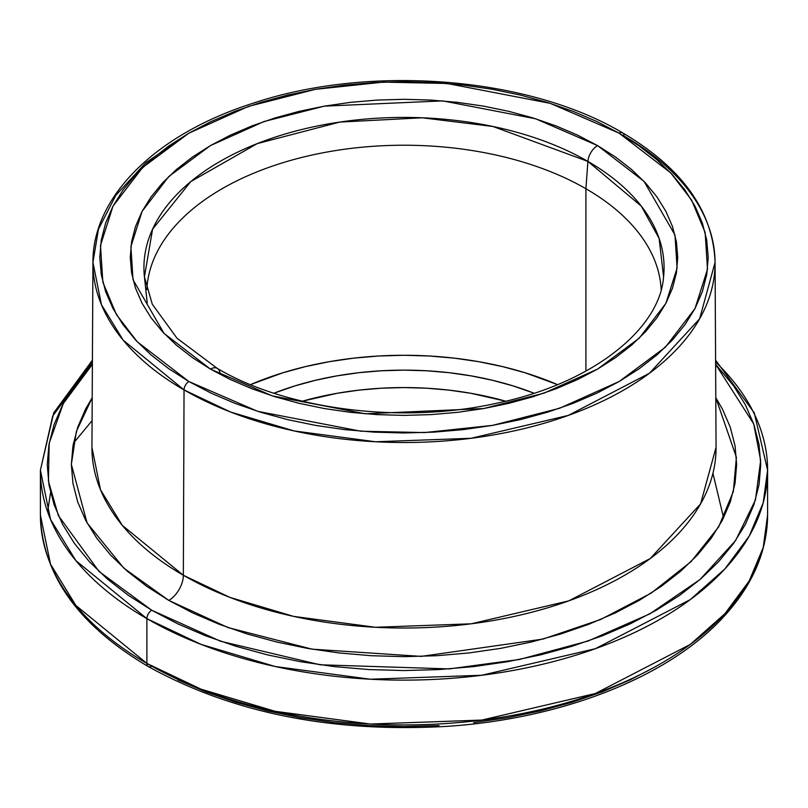 <?xml version="1.0" encoding="UTF-8"?>
<svg xmlns="http://www.w3.org/2000/svg" width="808" height="808" viewBox="0 0 808 808"><rect width="100%" height="100%" fill="white"/><g stroke="black" fill="none" stroke-linecap="round" stroke-linejoin="round"><path stroke-width="1.21" d="M723.594 517.867L712.939 473.296M147.228 302.95L144.43 276.861A260.065 150.147 180 0 1 297.091 130.694A260.065 150.147 180 0 1 587.901 161.398A13.716 7.918 -60 0 1 597.567 145.591L535.623 118.776L442.713 100.889L324.301 106.151L264.044 121.523L210.434 145.591L168.751 176.538L142.117 211.332L130.896 246.632L133.017 279.699L163.984 333.34L210.434 369.094L272.377 395.92L365.287 413.797L483.699 408.545L543.956 393.173L597.567 369.094L639.249 338.148L665.883 303.364L677.104 268.064L674.983 234.997L644.016 181.356L597.567 145.591A13.716 7.918 120 0 0 587.901 161.398L641.31 206.141L659.126 238.441L663.57 276.861C659.974 328.715 592.9 383.406 497.092 403.142C402.455 424.442 287.143 409.838 217.302 368.418A13.716 7.918 120 0 0 210.434 369.094L192.395 357.611L176.397 345.147L162.58 331.846L151.096 317.827L142.046 303.222L135.522 288.183L131.583 272.841L130.26 257.348L131.583 241.855L135.522 226.513L142.046 211.474L151.096 196.869L162.58 182.85L176.397 169.549L192.395 157.085L210.434 145.591L230.341 135.178L251.914 125.937L274.962 117.968L299.243 111.332L324.533 106.111L350.601 102.343L377.164 100.071L404 99.303L430.836 100.071L457.399 102.343L483.467 106.111L508.757 111.332L533.038 117.968L556.086 125.937L577.659 135.178L597.567 145.591L615.605 157.085L631.604 169.549L645.42 182.85L656.904 196.869L665.954 211.474L672.478 226.513L676.417 241.855L677.74 257.348L676.417 272.841L672.478 288.183L665.954 303.222L656.904 317.827L645.42 331.846L631.604 345.147L615.605 357.611L597.567 369.094L577.659 379.518L556.086 388.749L533.038 396.728L508.757 403.354L483.467 408.585L457.399 412.353L430.836 414.625L404 415.393L377.164 414.625L350.601 412.353L324.533 408.585L299.243 403.354L274.962 396.728L251.914 388.749L230.341 379.518L210.434 369.094A13.716 7.918 -60 0 1 217.281 368.408A13.716 7.918 -60 0 1 220.099 373.74M716.06 447.319L700.587 503.889L650.228 558.55L568.812 600.859L471.256 623.806L375.437 627.281L293.567 616.383L229.916 597.395L183.345 575.266A312.06 180.164 0 0 1 91.94 447.319L100.485 489.739L122.25 525.321L183.345 575.266A20.584 11.878 -60 0 1 168.791 600.405L123.877 568.175L87.082 522.948L71.357 464.398L76.356 431.442L92.213 397.688L85.688 408.858L77.75 427.139L72.962 445.774L71.357 464.6L72.962 483.426L77.75 502.071L85.688 520.352L96.677 538.098L110.635 555.136L127.422 571.296L146.864 586.436L168.791 600.405A20.584 11.878 120 0 0 183.345 575.266L184.042 389.921L230.462 411.979L293.92 430.896L375.528 441.764L471.044 438.3L568.297 415.423L649.45 373.256L699.647 318.766L715.07 262.368A311.07 179.598 180 0 1 523.483 428.745A311.07 179.598 180 0 1 184.042 389.921A311.07 179.598 180 0 1 92.93 262.368L101.444 304.656L123.139 340.128L184.042 389.921L183.345 575.266A312.06 180.164 0 0 0 523.867 614.211A312.06 180.164 0 0 0 716.06 447.319L715.07 262.368C713.161 211.242 682.316 168.054 622.534 132.815A6.858 3.959 120 0 0 619.11 133.158L670.731 172.892L691.618 200.132L705.152 232.512L707.505 269.256L695.031 308.484L665.438 347.147L619.11 381.538L559.54 408.293L492.577 425.372L424.624 432.573L360.974 431.219L257.722 411.343L188.89 381.538A6.858 3.959 120 0 0 184.042 389.921A6.858 3.959 -60 0 1 188.89 381.538L211.009 393.112L234.987 403.384L260.6 412.242L287.587 419.615L315.696 425.422L344.652 429.604L374.185 432.139L404 432.977L433.815 432.139L463.348 429.604L492.304 425.422L520.413 419.615L547.4 412.242L573.013 403.384L596.991 393.112L619.11 381.538L639.158 368.771L656.944 354.924L672.286 340.138L685.053 324.564L695.112 308.333L702.364 291.607L706.748 274.558L708.212 257.348L706.748 240.127L702.364 223.079L695.112 206.363L685.053 190.132L672.286 174.558L656.944 159.772L639.158 145.925L619.11 133.158L596.991 121.584L573.013 111.312L547.4 102.454L520.413 95.081L492.304 89.274L463.348 85.093L433.815 82.557L404 81.709L374.185 82.557L344.652 85.093L315.696 89.274L287.587 95.081L260.6 102.454L234.987 111.312L211.009 121.584L188.89 133.158L168.842 145.925L151.056 159.772L135.714 174.558L122.947 190.132L112.888 206.363L105.636 223.079L101.252 240.127L99.788 257.348L101.252 274.558L105.636 291.607L112.888 308.333L122.947 324.564L135.714 340.138L151.056 354.924L168.842 368.771L188.89 381.538L137.269 341.794L116.382 314.554L102.848 282.184L100.495 245.44L112.968 206.212L142.561 167.549L188.89 133.158L248.46 106.403L315.423 89.324L383.376 82.113L447.026 83.477L550.278 103.353L619.11 133.158A6.858 3.959 -60 0 1 622.534 132.815A6.858 3.959 -60 0 1 623.958 135.936A311.07 179.598 180 0 1 715.07 262.368M146.894 618.645L201.081 644.39L275.114 666.499L370.316 679.225L481.77 675.266L595.345 648.703L690.295 599.607L724.907 568.903L749.238 536.068L763.217 502.707L767.6 470.206A363.6 209.918 180 0 1 543.148 664.146A363.6 209.918 180 0 1 146.894 618.645L146.894 663.449A6.858 3.959 120 0 0 148.319 666.59A6.858 3.959 -60 0 1 146.894 663.449A363.6 209.918 0 0 0 543.148 708.959A363.6 209.918 0 0 0 767.6 515.019L763.217 547.511L749.238 580.881L724.907 613.716L690.295 644.42L595.345 693.516L481.77 720.08L370.316 724.039L275.114 711.303L201.081 689.204L146.894 663.449L146.894 618.645A363.6 209.918 180 0 1 40.4 470.206L50.53 519.403L75.902 560.671L146.894 618.645A6.858 3.959 -60 0 1 151.742 610.242A6.858 3.959 120 0 0 146.894 618.645M715.615 364.337L753.733 423.978L760.661 460.398L755.46 499.92L735.613 540.522L700.071 579.498L649.814 613.868L588.012 641.047L519.403 659.49L449.117 668.913L320.12 664.792L220.534 641.239L151.742 610.242L177.689 623.816L205.808 635.856L235.835 646.249L267.478 654.884L300.445 661.691L334.401 666.61L369.034 669.569L404 670.559L438.966 669.569L473.599 666.61L507.555 661.691L540.522 654.884L572.165 646.249L602.192 635.856L630.311 623.816L656.258 610.242L679.76 595.264L700.617 579.033L718.615 561.691L733.583 543.42L745.38 524.392L753.884 504.788L759.025 484.79L760.742 464.6L759.025 444.41L753.884 424.422L745.38 404.818L733.583 385.78L715.615 364.337M505.636 401.202A230.462 133.057 0 0 0 302.364 401.202L337.098 393.294L359.035 390.123L381.406 388.204L404 387.567L426.594 388.204L448.965 390.123L470.902 393.294L505.636 401.202M273.942 393.213A231.542 133.673 180 0 1 534.058 393.213L513.151 385.921L492.607 380.316L471.216 375.892L449.167 372.7L426.695 370.781L404 370.135L381.305 370.781L358.833 372.7L336.784 375.892L315.393 380.316L294.849 385.921L273.942 393.213M557.51 384.618A257.267 148.531 0 0 0 250.49 384.618L282.729 372.821L305.545 366.59L329.321 361.681L353.813 358.136L378.78 355.995L404 355.288L429.22 355.995L454.187 358.136L478.679 361.681L502.455 366.59L525.271 372.821L557.51 384.618M585.911 188.729L585.911 371.114L585.911 188.729A257.267 148.531 0 0 0 308.919 155.742A257.267 148.531 0 0 0 146.844 289.557A257.267 148.531 180 0 1 308.919 155.742A257.267 148.531 180 0 1 585.911 188.729L587.901 161.398L585.911 188.729A257.267 148.531 180 0 1 661.156 289.557A257.267 148.531 0 0 0 585.911 188.729M715.605 362.024A363.6 209.918 180 0 1 767.6 470.206L754.258 412.827L715.595 360.196M177.689 679.831L205.808 691.87L235.835 702.263L267.478 710.899L300.445 717.706L334.401 722.625L369.034 725.584L404 726.584L438.966 725.584M473.599 722.625L507.555 717.706L540.522 710.899L572.165 702.263L602.192 691.87L630.311 679.831L656.258 666.257M696.708 594.739L699.294 591.234M92.385 364.337L74.417 385.78L62.62 404.818L54.116 424.422L48.975 444.41L47.258 464.6L48.975 484.79L54.116 504.788L62.62 524.392L74.417 543.42L89.385 561.691L107.383 579.033L128.24 595.264L151.742 610.242L99.031 571.458L58.378 515.615L48.409 481.134L49.187 443.218L63.317 403.505L92.385 364.337M715.787 397.688L722.312 408.858L730.25 427.139L735.038 445.774L736.644 464.6L735.038 483.426L730.25 502.071L722.312 520.352L711.323 538.098L697.365 555.136L680.578 571.296L661.136 586.436L639.209 600.405L615.019 613.06L588.8 624.281L560.803 633.977L531.29 642.027L500.556 648.38L468.892 652.955L436.603 655.722L404 656.651L371.397 655.722L339.108 652.955L307.444 648.38L276.71 642.027L247.197 633.977L219.2 624.281L192.981 613.06L168.791 600.405L227.957 627.553L312.08 649.167L421.16 656.389L542.986 639.077L600.728 619.463L651.197 593.102L691.133 561.56L718.635 526.937L733.351 491.517L736.401 457.308L715.787 397.688M151.742 666.257A6.858 3.959 -60 0 1 148.319 666.59C78.245 625.22 42.269 574.7 40.4 515.019A363.6 209.918 0 0 0 146.894 663.449L75.902 605.485L50.53 564.216L40.4 515.019L40.4 470.206L52.712 416.049L92.395 362.024M217.302 368.418L177.013 338.239L152.318 304.283L144.43 276.861L152.591 229.159L190.749 181.628L257.237 143.622L339.774 122.079L422.21 117.796L493.011 126.492L587.901 161.398A260.065 150.147 180 0 1 663.57 276.861M92.082 420.665L73.437 443.178M50.571 492.607L47.591 511.747M187.446 133.997L145.753 162.812L115.827 195.304L98.465 229.189L92.93 262.368L91.94 447.319M767.6 470.206L767.6 515.019C767.287 550.571 753.248 583.82 725.483 614.757C671.155 675.922 564.004 718.565 447.612 726.311C332.28 732.987 232.512 713.08 148.319 666.59M92.405 360.196L53.742 412.827L40.4 470.206M622.534 132.815C528.089 76.608 369.367 64.095 252.682 103.363C156.762 133.876 92.516 196.071 92.93 262.368"/></g></svg>
